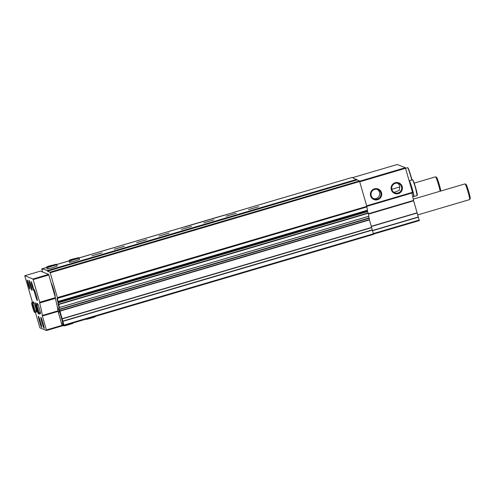 <?xml version="1.0" encoding="UTF-8"?>
<svg xmlns="http://www.w3.org/2000/svg" width="495" height="495" viewBox="0 0 495 495"><rect width="100%" height="100%" fill="white"/><g stroke="black" fill="none" stroke-linecap="round" stroke-linejoin="round"><path stroke-width="0.74" d="M394.119 192.444L399.292 190.328L399.762 186.924L392.294 189.17M233.863 212.429L184.635 226.945M42.558 271.965L41.716 268.909L46.716 267.43M233.04 212.534L351.264 177.693M79.076 257.889L214.1 218.134M233.838 212.318L351.982 177.476L359.457 180.935L366.999 206.891L57.247 298.027L57.315 298.429A23.389 1.671 73.6 0 1 58.076 301.449L56.925 298.695L58.163 302.946M248.527 209.633L258.613 206.681L248.527 209.633M226.153 216.228L236.239 213.277L226.153 216.228M203.773 222.824L213.865 219.873L203.773 222.824M181.399 229.426L191.485 226.475L181.399 229.426M159.025 236.022L169.111 233.071L159.025 236.022M136.645 242.624L146.737 239.667L136.645 242.624M114.271 249.22L124.356 246.269L114.271 249.22M91.891 255.816L101.982 252.865L91.891 255.816M70.903 261.775L69.517 262.418L74.813 261.162L79.577 259.442M48.522 268.377L47.143 269.014L52.439 267.758L57.203 266.044M79.113 257.938L184.61 226.834M41.716 268.909L42.632 269.268L42.52 268.729L46.716 267.492M56.739 264.534L69.09 260.896M42.52 268.729L47.285 270.617L356.753 179.363M56.702 264.491L69.096 260.834M397.225 164.501L352.508 177.686L397.231 164.501L405.349 167.712L412.651 192.827L366.875 206.322L412.651 192.827M391.316 189.777A5.686 5.668 111.6 0 0 400.851 192.091A5.686 5.668 111.6 0 0 398.11 182.649A5.686 5.668 111.6 0 0 391.316 189.777M370.619 195.884A5.686 5.668 111.6 0 0 380.154 198.198A5.686 5.668 111.6 0 0 377.413 188.75A5.686 5.668 111.6 0 0 370.619 195.884M411.951 193.031L413.529 200.432L368.367 213.747M419.327 220.578L373.527 234.085L419.327 220.578L413.529 200.432M47.285 270.617L47.501 271.198L356.963 179.945M47.501 271.198L49.995 272.182L359.457 180.935M49.995 272.182L50.205 272.764L359.667 181.51M50.205 272.764L57.538 298.139L366.999 206.891M57.315 298.429L366.733 206.972M366.783 207.182A23.389 1.671 73.6 0 1 367.544 210.196L58.088 301.505M57.859 302.216L367.327 210.963L367.135 210.424M367.327 210.963L367.562 211.588M59.369 307.432L57.94 303.454L58.992 307.376L59.412 307.488A23.389 1.671 73.6 0 0 58.794 304.512L58.138 302.952M367.612 211.619L368.261 213.265A23.389 1.671 73.6 0 1 368.874 216.235L368.855 216.241M368.583 216.365L369.208 218.252A23.389 1.671 73.6 0 1 369.344 219.607L373.57 234.345L64.109 325.599L63.286 325.277L62.45 322.926M59.084 307.525L59.747 309.499A23.389 1.671 73.6 0 1 59.883 310.86L369.344 219.607M373.57 234.345L64.102 325.599L59.883 310.86M61.467 323.216L62.828 322.814L59.672 311.937L58.305 312.339M57.463 307.593L57.977 307.797L59.672 311.937M55.131 296.573A7.06 0.507 -106.4 0 0 53.732 290.039A7.06 0.507 -106.4 0 0 51.208 283.06M373.515 198.6A5.006 4.987 111.6 0 0 377.165 189.381M371.213 195.667A5.006 4.987 111.6 0 0 380.643 196.088A5.006 4.987 111.6 0 0 372.648 190.556A5.006 4.987 111.6 0 0 371.213 195.667M399.762 186.924A5.006 4.987 111.6 0 0 397.547 183.212M391.91 189.566A5.006 4.987 111.6 0 0 401.34 189.987A5.006 4.987 111.6 0 0 393.346 184.456A5.006 4.987 111.6 0 0 391.91 189.566M413.257 199.151L465.034 183.88A8.186 0.588 73.6 0 1 465.071 183.886A8.186 0.588 73.6 0 1 465.083 183.893A8.186 0.588 73.6 0 1 467.911 191.571A8.186 0.588 73.6 0 1 469.699 199.553A8.186 0.588 73.6 0 1 469.668 199.584L417.625 214.935M466.086 184.437A7.369 0.526 73.6 0 1 466.092 184.443A7.369 0.526 73.6 0 1 468.641 191.355A7.369 0.526 73.6 0 1 470.25 198.538L469.699 199.553M413.789 196.428A8.186 0.588 -106.4 0 0 413.9 196.496A8.186 0.588 -106.4 0 0 412.143 188.477A8.186 0.588 -106.4 0 0 409.266 180.793A8.186 0.588 -106.4 0 0 409.216 180.873M413.721 195.556A7.369 0.526 -106.4 0 0 412.088 188.496A7.369 0.526 -106.4 0 0 409.631 181.671M412.762 196.831L413.727 196.546A8.186 0.588 -106.4 0 0 412.174 189.214A8.186 0.588 -106.4 0 0 409.235 180.929M233.238 212.615L214.044 218.116M32.46 302.284L24.75 275.734L40.411 271.118L48.64 274.372L55.551 298.145L39.606 302.655L39.668 302.996A22.807 1.634 73.6 0 1 42.248 315.501L46.536 330.499L39.947 327.894L35.399 312.388M62.203 325.883L46.536 330.499L62.203 325.883L57.915 310.879A22.807 1.634 73.6 0 0 55.329 298.38L55.291 298.219M24.75 275.734L32.979 278.994L39.885 302.767L55.551 298.145M36.172 295.144A5.847 0.421 73.6 0 1 37.329 300.552A5.847 0.421 73.6 0 1 35.275 295.063A5.847 0.421 73.6 0 1 34.025 289.34A5.847 0.421 73.6 0 1 36.172 295.144M42.985 323.043A5.847 0.421 73.6 0 1 44.148 328.457A5.847 0.421 73.6 0 1 42.094 322.969A5.847 0.421 73.6 0 1 40.837 317.239A5.847 0.421 73.6 0 1 42.985 323.043M40.522 322.072A5.847 0.421 73.6 0 1 41.685 327.48A5.847 0.421 73.6 0 1 39.631 321.991A5.847 0.421 73.6 0 1 38.375 316.268A5.847 0.421 73.6 0 1 40.522 322.072M37.682 305.05A5.266 0.377 73.6 0 1 37.509 303.515A5.266 0.377 73.6 0 1 39.439 308.738A5.266 0.377 73.6 0 1 40.485 313.613A5.266 0.377 73.6 0 1 39.804 312.227M35.727 304.326A5.266 0.377 73.6 0 1 35.535 302.736A5.266 0.377 73.6 0 1 36.147 303.924M33.74 303.491A5.266 0.377 73.6 0 1 33.567 301.956A5.266 0.377 73.6 0 1 35.498 307.178A5.266 0.377 73.6 0 1 36.543 312.054A5.266 0.377 73.6 0 1 35.863 310.668M30.956 285.535A5.266 0.377 73.6 0 1 32.002 290.41A5.266 0.377 73.6 0 1 30.152 285.466A5.266 0.377 73.6 0 1 29.019 280.312A5.266 0.377 73.6 0 1 30.956 285.535M32.874 286.296A4.678 0.334 73.6 0 1 33.802 290.627A4.678 0.334 73.6 0 1 32.163 286.234A4.678 0.334 73.6 0 1 31.16 281.655A4.678 0.334 73.6 0 1 32.874 286.296M28.933 284.736A4.678 0.334 73.6 0 1 29.861 289.068A4.678 0.334 73.6 0 1 28.221 284.675A4.678 0.334 73.6 0 1 27.219 280.096A4.678 0.334 73.6 0 1 28.933 284.736M62.983 324.547L61.943 324.856M63.174 324.998L62.079 325.32M63.719 325.45L61.498 326.1M414.173 183.131L435.569 176.826A8.186 0.588 73.6 0 1 435.6 176.826A8.186 0.588 73.6 0 1 435.612 176.833A8.186 0.588 73.6 0 1 437.865 182.606A8.186 0.588 73.6 0 1 440.142 191.225M435.612 176.833L436.621 177.389A7.369 0.526 73.6 0 1 436.621 177.389A7.369 0.526 73.6 0 1 438.873 183.317A7.369 0.526 73.6 0 1 440.798 191.033M33.307 307.147C32.416 307.457 32.466 307.488 33.45 307.247M37.249 308.707C36.358 309.016 36.407 309.053 37.391 308.806L37.286 308.831M56.838 264.757L56.449 264.293L56.838 264.757M79.602 259.46L78.829 257.691L79.231 258.173L69.121 261.113C68.551 260.587 69.405 259.999 71.676 259.355L78.711 257.647M405.349 167.712L359.562 181.213M411.735 180.062A8.186 0.588 -106.4 0 0 409.365 171.852A8.186 0.588 -106.4 0 0 407.595 167.694L359.754 181.801M412.533 192.289L366.727 205.796M413.628 200.815L368.453 214.137M417.106 212.794L371.275 226.308M417.155 212.992L371.33 226.5M418.312 216.983L372.494 230.497M418.386 217.187L372.549 230.701M419.209 220.04L373.379 233.553M57.42 297.6L366.888 206.347M58.076 301.449L367.544 210.196M58.163 302.866L367.63 211.613M58.695 304.178L368.156 212.93M58.794 304.512L368.261 213.265M59.412 307.488L368.874 216.235M58.664 306.393L58.979 306.3M58.992 307.376L59.313 307.277M59.654 309.177L369.121 217.924M59.747 309.499L369.208 218.252M59.951 311.169L369.418 219.916M62.135 318.687L371.603 227.434M62.184 318.898L371.652 227.651M62.828 321.113L372.296 229.859M62.908 321.342L372.376 230.088M63.991 325.06L373.453 233.807M407.595 167.694L408.752 169.5L411.939 180.001A7.951 0.569 -106.4 0 0 409.483 171.524A7.951 0.569 -106.4 0 0 407.837 167.941M417.167 195.216A7.951 0.569 -106.4 0 0 415.559 187.469A7.951 0.569 -106.4 0 0 412.712 180.093M412.477 179.846C412.96 181.04 411.753 176.022 415.354 186.782L417.106 195.55A8.186 0.588 -106.4 0 0 415.348 187.531A8.186 0.588 -106.4 0 0 412.477 179.846L409.266 180.793M48.64 274.372L32.979 278.994M48.85 274.954L33.19 279.576M55.434 297.606L39.773 302.222M55.329 298.38L39.668 302.996M57.915 310.879L42.248 315.501M58.033 311.398L42.372 316.02M62.085 325.345L46.419 329.961M58.695 309.369L57.797 309.629M58.775 309.598L57.828 309.876M59.301 311.392L58.132 311.739M59.381 311.627L58.2 311.974M59.586 311.708L58.237 312.104M36.543 312.054L35.256 312.432A5.266 0.377 -106.4 0 0 34.13 307.277A5.266 0.377 -106.4 0 0 32.28 302.334C31.402 302.043 31.525 303.732 32.645 307.407M40.485 313.613L39.198 313.991A5.266 0.377 -106.4 0 0 38.072 308.837A5.266 0.377 -106.4 0 0 36.222 303.899C35.343 303.602 35.467 305.291 36.587 308.967M47.124 268.995L46.747 267.708L56.851 264.769L57.228 266.062M58.094 301.554L367.556 210.301M58.138 302.822L367.606 211.569M59.412 307.531L368.88 216.278M466.092 184.443L465.083 183.893M417.106 195.55L413.9 196.496M73.229 322.394C73.402 323.402 73.279 323.34 67.172 325.19C62.97 326.168 64.14 326.162 63.125 325.326M64.319 325.691L64.585 324.906M71.769 322.814L72.412 323.34M95.603 315.791C95.783 316.806 95.653 316.744 89.552 318.594C85.344 319.566 86.514 319.56 85.499 318.731M86.699 319.089L86.959 318.304M94.143 316.218L94.786 316.744M33.567 301.956L32.28 302.334M35.256 312.432C34.403 312.692 34.211 312.37 32.67 307.482M34.829 310.971L34.316 311.559C34.588 311.751 32.59 304.524 31.965 303.577L32.707 303.794M37.509 303.515L36.222 303.899M39.198 313.991C38.344 314.251 38.152 313.935 36.611 309.047M38.771 312.537L38.257 313.125C38.53 313.31 36.531 306.083 35.906 305.137L36.649 305.353M46.747 267.708C46.177 267.182 47.025 266.601 49.296 265.951L56.337 264.243M48.207 267.281L47.563 266.756L55.657 264.41L55.397 265.196M69.498 262.399L69.121 261.113M70.581 260.686L69.944 260.16L78.031 257.808L77.771 258.6"/></g></svg>
